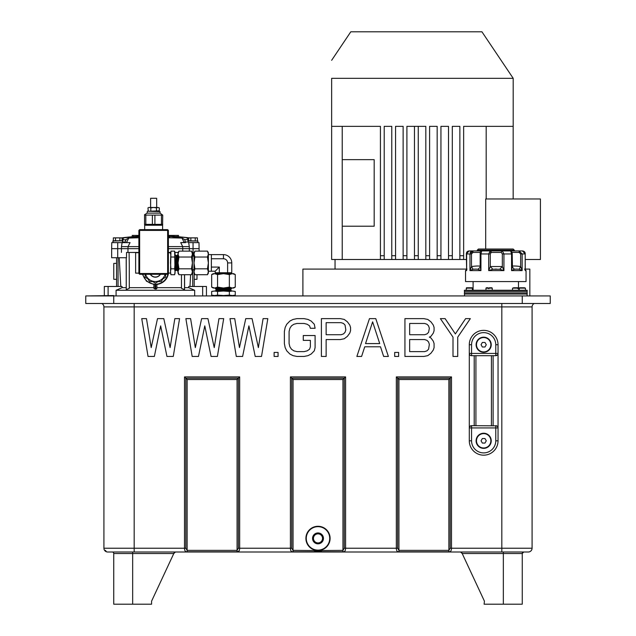 <?xml version="1.0" encoding="UTF-8"?>
<svg xmlns="http://www.w3.org/2000/svg" width="636" height="636" viewBox="0 0 636 636"><rect width="100%" height="100%" fill="white"/><g stroke="black" fill="none" stroke-linecap="round" stroke-linejoin="round"><path stroke-width="0.95" d="M155.677 277.018A5.676 5.676 0 0 1 150.509 274.267A5.676 5.676 0 0 0 160.248 274.267M160.423 274.267A5.827 5.827 0 0 1 150.334 274.267M145.596 274.267A10.216 10.216 0 0 0 165.169 274.267M145.167 274.267L145.167 277.248L155.383 283.147L165.591 277.248L165.591 274.267M158.118 281.565L161.274 281.565L162.856 278.83M147.902 278.83L149.484 281.565L152.648 281.565M142.854 274.267A12.863 12.863 0 0 0 167.984 273.917M142.408 274.267L146.471 281.192L153.864 284.515L153.864 285.564M126.206 257.739L126.254 289.595L129.283 288.346L129.283 265.125L129.315 287.663L153.864 287.663L153.864 288.386L153.864 284.284L155.756 284.308L155.764 289.046L156.559 288.855L156.893 287.663L181.451 287.663L181.467 274.712M156.893 285.564L156.893 284.284L155.756 284.308M168.596 272.868C167.443 279.371 163.547 283.259 156.893 284.515L156.893 288.386M156.893 286.613L156.893 286.089M178.167 252.484L174.987 252.484M170.567 252.484L168.389 252.484M138.886 252.484L126.524 252.452L126.524 257.739L111.658 257.739L111.658 248.66L117.708 248.66L117.708 242.602L130.054 242.602L126.445 242.602L128.798 238.063L138.886 237.753M129.283 265.125L129.084 252.484M153.864 286.089L153.864 286.613M155.764 289.046L153.864 288.386M129.283 288.346L129.315 287.663M126.166 287.663L122.112 287.663L116.086 290.262L194.68 290.262L188.654 287.663L184.599 287.663L184.575 274.712M181.451 287.663L181.483 288.346L184.504 289.595L184.599 287.663M178.191 252.436L174.98 252.436M170.583 252.436L168.389 252.436M138.886 252.436L126.524 252.452M104.32 295.557L104.32 286.478L122.017 286.478L122.112 287.663M119.21 257.739L120.8 286.478M116.086 290.262L116.086 295.557M87.299 295.939L548.749 295.939M113.749 303.499L113.749 295.939L550.235 295.939L550.235 303.499L85.765 303.499L85.765 295.939L113.772 295.557M501.82 303.499L501.82 306.91L532.086 306.91A3.784 3.784 0 0 1 534.216 303.499A3.784 3.784 0 0 0 532.086 306.91L532.086 548.224L451.488 548.224C451.409 550.863 450.534 552.048 448.873 551.786L398.939 551.786C397.293 552.072 396.419 550.879 396.323 548.224L345.587 548.224C345.491 550.863 344.625 552.056 342.963 551.786L342.963 550.363L344.275 548.224L344.275 378.221L291.725 378.221L291.725 548.224L293.037 550.363L293.037 379.525L290.413 376.91L290.413 548.224L238.365 548.224L238.365 378.221L185.823 378.221L185.823 548.224L134.18 548.224L134.18 303.499M501.82 552L501.82 306.91L103.914 306.91A3.784 3.784 0 0 0 101.784 303.499A3.784 3.784 0 0 1 103.914 306.91L103.914 548.224A3.784 3.784 0 0 0 107.699 552L528.301 552A3.784 3.784 0 0 0 532.086 548.224M154.349 356.454L160.654 325.87L166.958 356.454L173.262 356.454L179.567 318.628L174.836 318.628L170.106 347.606L163.802 318.628L157.505 318.628L151.201 347.606L146.471 318.628L141.741 318.628L148.045 356.454L154.349 356.454M198.48 356.454L204.784 325.87L211.088 356.454L217.393 356.454L223.689 318.628L218.967 318.628L214.237 347.606L207.932 318.628L201.628 318.628L195.324 347.606L190.601 318.628L185.871 318.628L192.175 356.454L198.48 356.454M242.602 356.454L248.907 325.87L255.211 356.454L261.515 356.454L267.82 318.628L263.089 318.628L258.367 347.606L252.063 318.628L245.758 318.628L239.454 347.606L234.724 318.628L229.994 318.628L236.298 356.454L242.602 356.454M278.067 356.454L278.067 352.431L274.124 352.431L274.124 356.454L278.067 356.454M315.098 347.606L315.098 335.53L303.277 335.53L303.277 340.363L310.376 340.363L310.376 346.795L309.581 349.212L307.22 350.826L304.072 351.629L296.98 351.629L293.824 350.826L291.463 349.212L289.881 346.795L289.094 343.583L289.094 331.507L289.881 328.287L291.463 325.87L293.824 324.265L296.98 323.462L304.072 323.462L307.22 324.265L309.581 325.87L310.376 328.287L315.098 328.287L314.311 324.265L311.163 321.045L308.007 319.439L304.072 318.628L296.98 318.628L293.037 319.439L289.881 321.045L286.733 324.265L285.159 327.484L284.372 331.507L284.372 343.583L285.159 347.606L286.733 350.826L289.881 354.037L293.037 355.651L296.98 356.454L304.072 356.454L308.007 355.651L311.163 354.037L314.311 350.826L315.098 347.606M350.563 327.484L349.768 325.068L347.407 321.848L344.259 319.439L340.316 318.628L321.403 318.628L321.403 356.454L326.133 356.454L326.133 339.552L340.316 339.552L344.259 338.75L347.407 336.333L349.768 333.121L350.563 330.704L350.563 327.484M375.773 318.628L369.468 318.628L356.868 356.454L361.59 356.454L364.746 346.795L380.503 346.795L383.659 356.454L388.381 356.454L375.773 318.628M398.629 356.454L398.629 352.431L394.686 352.431L394.686 356.454L398.629 356.454M429.356 337.144L430.938 336.333L433.299 333.121L434.086 330.704L434.086 327.484L433.299 325.068L430.938 321.848L427.782 319.439L423.846 318.628L404.933 318.628L404.933 356.454L423.846 356.454L427.782 355.651L430.938 353.234L433.299 350.015L434.086 347.606L434.086 343.583L433.299 341.166L430.938 337.947L429.356 337.144M470.338 318.628L465.608 318.628L455.36 333.924L445.12 318.628L440.39 318.628L452.999 337.144L452.999 356.454L457.729 356.454L457.729 337.144L470.338 318.628M341.103 334.727L326.133 334.727L326.133 322.659L341.103 322.659L343.472 323.462L345.046 325.068L345.833 329.901L345.046 332.31L343.472 333.924L341.103 334.727M372.624 321.848L379.716 343.583L365.533 343.583L372.624 321.848M409.656 323.462L424.633 323.462L426.995 324.265L428.569 325.87L429.356 328.287L428.569 332.31L426.995 333.924L424.633 334.727L409.656 334.727L409.656 323.462M429.356 344.386L428.569 349.212L426.995 350.826L424.633 351.629L409.656 351.629L409.656 339.552L424.633 339.552L426.995 340.363L428.569 341.969L429.356 344.386M184.512 376.91L187.127 379.525L237.061 379.525L239.677 376.91L184.512 376.91L184.512 548.224C184.607 550.879 185.481 552.072 187.127 551.786L187.127 379.525M239.677 376.91L239.677 548.224C239.589 550.863 238.715 552.056 237.061 551.786L237.061 550.363L238.365 548.224M313.763 550.53L293.037 550.363L293.037 551.786C291.391 552.072 290.517 550.879 290.413 548.224L291.725 548.224M185.823 548.224L187.127 550.363L237.061 550.363L237.061 379.525M344.275 548.224L345.587 548.224L345.587 376.91L342.963 379.525L342.963 550.363L322.237 550.53M322.182 550.545L321.729 550.697M319.367 551.173L318.827 551.221M318.811 551.221L317.189 551.221M317.173 551.221L316.633 551.173M314.271 550.697L313.818 550.545M313.31 550.363A12.863 12.863 0 0 0 322.69 550.363M318 526.282A12.1 12.1 0 0 0 305.9 538.39A12.1 12.1 0 0 0 318 550.49A12.1 12.1 0 0 0 330.1 538.39A12.1 12.1 0 0 0 318 526.282M318 550.116A11.726 11.726 0 0 0 329.726 538.39A11.726 11.726 0 0 0 318 526.664A11.726 11.726 0 0 0 306.274 538.39A11.726 11.726 0 0 0 318 550.116M318 543.836A5.446 5.446 0 0 1 312.554 538.39A5.446 5.446 0 0 1 318 532.944A5.446 5.446 0 0 1 323.446 538.39A5.446 5.446 0 0 1 318 543.836M320.655 533.898L323.239 538.39L320.624 542.929L315.377 542.929L312.761 538.39L315.345 533.898M320.624 533.85L318 533.85A4.539 4.539 0 0 0 314.073 536.116A4.539 4.539 0 0 1 321.927 536.116A4.539 4.539 0 0 1 321.927 540.656A4.539 4.539 0 0 0 318 533.85L315.377 533.85M321.927 540.656A4.539 4.539 0 0 1 318 542.929A4.539 4.539 0 0 0 321.927 540.656M314.073 540.656A4.539 4.539 0 0 0 318 542.929A4.539 4.539 0 0 1 314.073 536.116M398.939 551.786L398.939 379.525L397.635 378.221L397.635 548.224L398.939 550.363L448.873 550.363L450.177 548.224L450.177 378.221L397.635 378.221L396.323 376.91L396.323 548.224L397.635 548.224M450.177 548.224L451.488 548.224L451.488 376.91L448.873 379.525L448.873 551.786M531.132 550.728L531.72 549.83M397.85 551.65L398.271 551.738M187.119 551.786L237.061 551.786M237.729 551.738L239.311 550.601M344.601 551.388L345.221 550.601M104.185 549.623L104.701 550.522M106.347 551.754L105.433 550.363L106.443 551.786L105.512 551.301L106.204 551.698M175.472 552L173.803 553.519L175.472 552M132.662 604.2L132.662 553.519L173.803 553.519L174.097 552.875L151.575 601.171L151.575 604.2L113.749 604.2L113.749 553.519L132.662 553.519L132.662 552M112.238 552A1.51 1.51 0 0 1 113.749 553.519A1.51 1.51 0 0 0 112.238 552M151.575 601.171L151.575 604.2M460.528 552L462.197 553.519L460.528 552M503.338 552L503.338 553.519L522.251 553.519L522.251 604.2L522.251 553.519A1.51 1.51 0 0 1 523.762 552A1.51 1.51 0 0 0 522.251 553.519L523.762 552M522.251 604.2L503.338 604.2L503.338 553.519L462.197 553.519L461.903 552.875L484.425 601.171L484.115 604.2L484.425 601.171M503.338 604.2L484.425 604.2M495.77 440.804A12.1 12.1 0 0 1 483.67 452.904A12.1 12.1 0 0 1 471.562 440.804L469.296 440.804A14.374 14.374 0 0 0 483.67 455.177A14.374 14.374 0 0 0 498.044 440.804L498.044 344.728A14.374 14.374 0 0 0 483.67 330.354A14.374 14.374 0 0 0 469.296 344.728L469.296 440.804A14.374 14.374 0 0 0 483.67 455.177A14.374 14.374 0 0 0 498.044 440.804L495.77 440.804L495.77 427.941L498.044 427.941A2.266 2.266 0 0 0 495.77 425.675L497.376 426.335M471.562 355.699L495.77 355.699A2.266 2.266 0 0 0 498.044 353.433L469.296 353.433A2.266 2.266 0 0 0 471.562 355.699L471.562 344.728L469.296 344.728A14.374 14.374 0 0 1 483.67 330.354A14.374 14.374 0 0 1 498.044 344.728L495.77 344.728A12.1 12.1 0 0 0 483.67 332.628A12.1 12.1 0 0 0 471.562 344.728M470.735 355.54L469.956 355.031M495.77 344.728L495.77 355.699L497.519 354.88M469.821 426.494L471.562 425.675A2.266 2.266 0 0 0 469.956 426.335L471.562 425.675L496.597 425.826M470.664 425.858L469.956 426.335A2.266 2.266 0 0 0 469.296 427.941L469.304 427.71M470.735 425.826L471.562 425.675L471.562 427.941L495.77 427.941L495.77 425.675M475.911 355.699L475.911 425.675M491.421 425.675L491.421 355.699M469.296 427.941L471.562 427.941L471.562 440.804M476.102 440.804A7.568 7.568 0 0 1 483.67 433.235A7.568 7.568 0 0 1 491.231 440.804A7.568 7.568 0 0 1 483.67 448.364A7.568 7.568 0 0 1 476.102 440.804M490.857 440.804A7.187 7.187 0 0 0 483.67 433.617A7.187 7.187 0 0 0 476.483 440.804A7.187 7.187 0 0 0 483.67 447.99A7.187 7.187 0 0 0 490.857 440.804M482.358 443.069L481.047 440.804L482.358 438.53L484.974 438.53L486.286 440.804L484.974 443.069L482.358 443.069M476.102 344.728A7.568 7.568 0 0 1 483.67 337.167A7.568 7.568 0 0 1 491.231 344.728A7.568 7.568 0 0 1 483.67 352.296A7.568 7.568 0 0 1 476.102 344.728M490.857 344.728A7.187 7.187 0 0 0 483.67 337.541A7.187 7.187 0 0 0 476.483 344.728A7.187 7.187 0 0 0 483.67 351.915A7.187 7.187 0 0 0 490.857 344.728M482.358 347.002L481.047 344.728L482.358 342.462L484.974 342.462L486.286 344.728L484.974 347.002L482.358 347.002M518.38 294.047L464.399 294.047L464.399 292.91L527.188 292.91L527.188 294.047L518.38 294.047M527.188 291.399L464.399 291.399L464.399 290.262L527.188 290.262L527.188 291.399M489.171 288.148L492.256 288.148L491.874 287.766L489.267 287.766L489.171 288.521L488.05 288.521L488.146 287.766L486.349 287.766L488.146 287.766M491.874 287.766L490.547 287.766M472.389 288.521L472.222 287.83M472.015 287.766L466.943 287.766L466.562 288.521M467.269 287.766L466.49 287.766L466.236 288.521M471.801 287.766L466.53 287.766M524.644 287.766L519.572 287.766L519.318 288.521M519.421 288.148L525.471 288.148L519.787 287.766L519.421 288.521M518.117 287.766L514.325 287.766L518.117 287.766L518.404 288.521L517.68 288.521L517.41 287.766L513.459 287.766M525.066 269.243L525.201 270.594L526.052 270.594L526.052 281.565L465.536 281.565L465.536 270.594L466.649 270.594L466.641 269.243M477.262 250.926L477.262 250.171L514.325 250.171L514.325 250.926L472.476 250.926M468.859 250.982A1.51 1.105 -90 0 1 469.145 250.926L466.339 253.955L469.145 250.926L471.594 250.926L470.076 252.436M466.649 268.392L466.649 253.955L469.964 253.955L472.977 250.926L522.442 250.926C524.263 251.117 525.201 252.126 525.249 253.955L522.442 250.926M469.145 250.926C467.325 251.117 466.387 252.126 466.339 253.955L466.593 267.43M466.649 253.955L466.593 253.955C466.498 252.436 467.42 251.435 469.36 250.926L472.977 250.926L472.93 252.436L471.491 253.955L471.491 266.532L473.009 269.243L469.964 270.594L471.491 266.532C477.127 265.816 480.029 265.816 480.18 266.532L480.093 267.343L477.994 269.243L475.561 269.084M512.282 267.033L514.405 269.243L511.559 270.594L512.266 266.532C512.218 265.816 515.017 265.816 520.653 266.532L520.653 253.955L519.215 252.436L519.111 250.926L522.156 253.955L525.201 253.955L525.201 268.654M519.215 269.243L520.653 266.532L522.156 270.594L519.215 269.243L516.249 269.084M516.71 269.084L514.405 269.243M512.465 267.692L512.179 252.436L510.66 250.926L511.559 253.955L512.266 253.955M512.282 266.882L512.171 252.373L519.215 252.436M472.93 252.436L480.22 252.436L480.172 253.955L480.943 253.955L480.935 270.594L480.18 266.532L480.22 252.436A1.51 1.51 90 0 1 481.73 250.926L480.943 253.955L488.679 253.955L488.679 270.594L503.935 270.594L502.337 266.532L499.769 269.243L492.836 269.243L488.679 270.594L490.261 266.532L502.337 266.532L502.337 253.955L501.343 252.436A1.51 0.994 90 0 1 502.337 250.926L503.935 253.955L511.559 253.955L511.559 270.594L522.156 270.594L522.156 253.955L520.653 253.955M502.337 253.955L503.935 253.955L503.927 270.594L499.769 269.243M496.66 269.084L495.945 269.084M490.261 253.955L488.679 253.955L490.173 250.926A1.51 1.034 -90 0 1 491.207 252.436L490.261 253.955L490.261 266.532L492.836 269.243M471.491 253.955L469.964 253.955L469.964 270.594L480.935 270.594L477.994 269.243M480.172 266.913L480.093 267.343M476.046 269.084L473.009 269.243M477.262 250.171L478.391 249.034L513.196 249.034L483.281 249.034M466.339 269.084L302.895 269.084L302.895 295.557M525.249 269.084L529.836 269.084L529.836 295.557M335.045 269.084L335.045 259.496M513.173 198.981L513.173 126.357L463.644 126.357L463.644 259.496L466.339 259.496M452.299 259.496L459.86 259.496L459.86 126.357L452.299 126.357L452.299 259.496L448.515 259.496L448.515 126.357L440.947 126.357L440.947 259.496L448.515 259.496M440.947 255.72L437.171 255.72L437.171 126.357L429.602 126.357L429.602 259.496L437.171 259.496L437.171 255.72L437.171 259.496L440.947 259.496M418.257 259.496L425.818 259.496L425.818 126.357L418.257 126.357L418.257 259.496L414.473 259.496L414.473 126.357L406.905 126.357L406.905 259.496L414.473 259.496M395.56 259.496L403.129 259.496L403.129 126.357L395.56 126.357L395.56 259.496L391.776 259.496L391.776 126.357L384.216 126.357L384.216 259.496L391.776 259.496M342.232 259.496L380.431 259.496L380.431 126.357L342.232 126.357L342.232 259.496L331.642 259.496L331.642 78.323L513.196 78.323L513.196 126.357M429.602 259.496L425.818 259.496M463.644 259.496L459.86 259.496M485.697 249.034L485.697 198.981L540.425 198.981L540.425 259.496L525.249 259.496M486.182 198.981L486.182 126.357M406.905 259.496L403.129 259.496M384.216 259.496L380.431 259.496M342.232 159.644L374.175 159.644L374.175 226.217L342.232 226.217M331.642 78.323C331.642 53.814 331.642 53.814 331.642 78.323C331.642 53.814 331.642 53.814 331.642 78.323M331.642 60.309L350.794 31.8L481.929 31.8L513.196 78.323M342.232 126.357L331.642 126.357M293.037 379.525L292.266 378.754L293.037 379.525L342.963 379.525L343.734 378.754M188.654 287.663L188.741 286.478L206.446 286.478L206.446 295.557M189.965 286.478L190.617 274.712M194.68 295.557L194.68 290.262M196.985 274.712L196.985 279.291L194.203 279.347M116.563 279.347L113.772 279.291L113.772 263.407L116.563 263.36M168.389 246.609L189.313 246.609L188.646 242.602L193.05 242.602L193.05 248.66L182.739 248.66L182.731 246.609L180.711 242.602L185.474 242.372M168.389 248.66L182.739 248.66L182.739 251.125M117.708 257.739L117.708 248.66L138.886 248.66M127.931 252.436L128.035 246.609L138.886 246.609M122.08 238.444L123.281 238.063L122.74 241.1M138.886 236.266A272.327 272.327 0 0 0 122.549 237.753L124.6 237.753L123.281 238.063M123.138 239.613L125.252 239.947L128.798 238.063M124.6 237.753L138.886 236.346M138.886 236.608L130.102 237.753M130.054 242.602L128.035 246.609L121.444 246.609L122.12 242.602L125.292 242.372M184.321 242.602L181.968 238.063L184.734 239.613L185.497 242.61L180.711 242.602M168.389 237.753L181.968 238.063M180.656 237.753L169.764 236.393M169.764 236.218L188.216 237.753A272.327 272.327 0 0 0 169.756 236.147M184.734 239.613L187.628 239.613L187.485 238.063L186.165 237.753M188.081 242.022L185.593 242.022L185.497 242.61M187.628 239.613L188.025 241.1M187.485 238.063L188.685 238.444M169.764 236.552L169.78 237.339L169.764 236.552M169.78 237.339L168.389 237.49M168.389 235.423L178.533 235.423L178.557 236.759M132.209 236.759L132.224 235.423L138.886 235.423M168.389 236.616L169.764 236.497L169.756 235.94L168.389 235.813M193.05 256.125L193.05 248.66L199.1 248.66L199.1 251.125M193.05 242.602L198.996 242.602L199.1 248.66M188.51 242.602L188.161 241.02L188.685 240.774L197.939 241.02L188.161 241.02M111.658 248.66L111.769 242.602L117.708 242.602M126.031 239.613L125.173 242.022L125.268 242.61L126.445 242.602M125.173 242.022L122.684 242.022M122.08 237.872L113.343 237.872L122.08 237.872L122.08 240.774L113.343 240.774L112.818 241.02L113.176 242.602M119.894 237.872L119.894 240.774M115.529 237.872L115.529 240.774M113.343 237.872L113.343 240.774M190.864 237.872L197.414 237.872L188.685 237.872L190.864 237.872L190.864 240.774M188.685 237.872L188.685 240.774M197.414 237.872L197.414 240.774M195.236 237.872L195.236 240.774M234.938 295.215L232.474 295.557M233.674 295.557L235.256 295.136L235.256 291.447L232.307 291.018L235.256 291.447M232.307 295.557L229.358 295.136L229.358 291.447L232.307 291.018L223.467 291.018L229.358 291.447M229.358 295.136L223.467 295.557L217.568 295.136L217.568 291.447L223.467 291.018L214.618 291.018L217.568 291.447M217.568 295.136L214.618 295.557L211.669 295.136L211.669 291.447L214.451 291.026M211.987 291.36L214.618 291.018M231.782 288.029L215.143 288.346L216.009 289.285L230.916 289.285L230.916 290.262L216.009 290.262L215.254 291.018M214.618 288.029L211.669 287.122L214.618 288.029L217.568 287.122L223.467 288.029L229.358 287.122L232.307 288.029L235.256 287.122L233.674 288.029L213.251 288.029L211.669 287.122L211.669 274.569L214.618 273.663L233.674 273.663L235.256 274.569L232.307 273.663L229.358 274.569L223.467 273.663L217.568 274.569L214.618 273.663L211.669 274.569L213.251 273.663L214.618 273.663M217.568 287.122L217.568 274.569M229.358 287.122L229.358 274.569M232.307 288.029L235.256 287.122L235.256 274.569L232.307 273.663M216.677 272.749L216.677 273.663M230.256 272.749L230.256 273.663M211.359 267.064L219.317 267.064L219.317 272.749L215.167 272.749L215.167 271.214L211.359 271.214M219.317 272.749L231.758 272.749L231.758 262.914A8.3 8.3 0 0 0 223.467 254.623L211.359 254.623M227.616 272.749L227.616 262.914A4.15 4.15 0 0 0 223.467 258.765L211.359 258.765M208.37 254.599L211.359 254.599L211.359 271.238L208.37 271.238M193.996 271.763L194.91 274.712L193.996 273.13L193.996 254.074L194.91 251.125L207.463 251.125L208.37 254.074L207.463 251.125L208.37 252.707L208.37 273.13L207.463 274.712L208.37 271.763L207.463 274.712L194.91 274.712L193.996 271.763L194.91 268.813L193.996 262.914L194.91 257.024L207.463 257.024L208.37 262.914L207.463 268.813L208.37 271.763M208.37 254.074L207.463 257.024M194.91 268.813L207.463 268.813M193.996 254.074L193.996 252.707L194.91 251.125L193.996 254.074L194.91 257.024M192.414 269.704L193.996 269.704M192.414 256.125L193.996 256.125M192.414 271.763L192.414 273.13L191.5 274.712L192.414 271.763L191.5 274.712L178.947 274.712L178.04 271.763L178.947 268.813L191.5 268.813L192.414 271.763L192.414 262.914L191.5 268.813M192.414 254.074L191.5 251.125L192.414 252.707L192.414 262.914L191.5 257.024L178.947 257.024L178.04 254.074L178.947 251.125L191.5 251.125L192.414 254.074L191.5 257.024M178.947 268.813L178.04 262.914L178.947 257.024M178.947 251.125L178.04 254.074L178.04 252.707L178.947 251.125M178.04 271.763L178.947 274.712L178.04 273.13L178.04 254.074M178.04 271.238L178.04 254.599M170.933 268.813L170.512 262.914L170.933 251.125L174.63 251.125L175.051 273.13L174.63 274.712L170.933 274.712L170.512 271.763L170.933 268.813L174.63 268.813L175.051 271.763L174.63 274.712M174.709 251.443L175.051 253.907M170.933 257.024L174.63 257.024L175.051 262.914L174.63 268.813M175.051 254.074L174.63 257.024M170.853 274.394L170.512 271.93M168.389 273.09L170.512 273.09L170.933 251.125M168.389 252.746L170.512 252.746L170.512 254.074M167.634 274.267L139.65 274.267L139.65 273.512L167.634 273.512L167.634 230.391L168.389 230.391L168.389 273.512L167.634 273.512L167.634 274.267L168.389 273.512M139.65 230.391L139.65 273.512L138.886 273.512L138.886 230.391L139.65 230.391L139.65 229.636L167.634 229.636L167.634 230.391L139.65 230.391M138.886 273.512L139.65 274.267M168.389 230.391L167.634 229.636M139.65 229.636L138.886 230.391M144.674 229.636L144.674 225.247L162.609 225.247L162.609 229.636M144.674 225.247L144.563 224.373L145.827 224.373L145.827 215.103L162.721 215.103L162.609 225.247M162.721 224.373L145.827 224.373M160.073 211.629L147.592 211.247L160.073 211.629L160.073 213.14L147.21 213.14L144.563 214.674L144.563 224.373M160.073 213.14L162.721 215.103M161.457 215.103L161.457 224.373M154.906 224.373L154.906 215.103M152.378 215.103L152.378 224.373M144.563 215.103L145.827 215.103M147.21 211.629L147.21 213.14M149.381 211.247L147.965 210.81L149.381 211.247L159.318 210.81L157.903 211.247M148.26 210.969L147.965 207.908L148.721 207.471L153.642 207.471L150.804 207.908L150.804 210.81M150.804 207.908L149.381 207.471M156.48 207.908L153.642 207.471L157.903 207.471L156.48 207.908L156.48 210.81M159.024 207.749L157.903 207.471L159.318 207.908L159.318 210.81L158.555 211.247M157.903 207.471L159.318 207.908M150.613 207.471L150.613 198.289L156.671 198.289L156.671 207.471M156.671 198.289L150.613 198.289M135.635 252.707L135.635 273.13L135.635 252.707L138.886 252.707M219.317 267.064L215.167 271.214M150.509 274.267A5.676 5.676 0 0 0 155.383 277.026M155.001 289.046L155.001 284.308M181.483 274.712L181.483 288.346M184.504 289.595L184.504 274.712M126.254 257.739L126.254 289.595M118.05 286.478L118.05 257.739M108.104 295.557L108.104 286.478M522.251 295.939L522.251 303.499M534.216 303.499A3.784 3.784 0 0 0 532.086 306.91M451.488 376.91L396.323 376.91M345.587 376.91L290.413 376.91M134.18 552L134.18 548.224L103.914 548.224A3.784 3.784 0 0 0 107.699 552M293.037 551.786L342.963 551.786M398.939 379.525L448.873 379.525M493.123 355.699L493.123 425.675M474.21 425.675L474.21 355.699M485.976 290.262L485.976 288.148L488.05 288.148M466.562 288.148L472.389 288.148L472.389 290.262M472.794 290.262L473.097 288.148M525.471 290.262L525.423 288.148M512.513 290.262L512.513 288.148L517.68 288.148M500.381 252.436L490.245 252.436M525.201 253.955L525.249 269.6M491.207 252.436L501.343 252.436M429.602 255.72L425.818 255.72M452.299 255.72L448.515 255.72M463.644 255.72L459.86 255.72M384.216 255.72L380.431 255.72M395.56 255.72L391.776 255.72M406.905 255.72L403.129 255.72M414.473 126.357L418.257 126.357M418.257 255.72L414.473 255.72M192.716 269.704L192.716 286.478M202.661 286.478L202.661 295.557M189.329 251.125L189.313 246.609M121.444 246.609L121.436 252.389M177.221 235.423L177.237 236.648M133.528 236.648L133.536 235.423M122.08 240.774L112.818 241.02M230.916 289.285L231.289 288.633L215.636 288.633M223.467 254.623L223.467 258.765M227.616 262.914L231.758 262.914M177.722 271.238L177.722 254.599M177.436 255.092L176.784 255.465L176.784 270.372L175.806 270.372L175.806 255.465L175.051 254.71M104.217 549.687L104.765 550.601M531.235 550.601L531.783 549.687M527.109 294.047L527.109 295.557M464.479 294.047L464.479 295.557M464.479 291.399L464.479 292.91M527.109 291.399L527.109 292.91M492.256 290.262L492.256 288.148M466.116 290.262L466.49 287.766M519.199 290.262L519.199 288.148M518.793 290.262L518.793 288.148M518.491 287.774L518.491 281.565M473.097 290.262L473.097 281.565M466.593 253.955L466.593 269.457M465.536 270.594L467.039 269.084M495.643 269.084L494.951 269.084M526.052 270.594L524.549 269.084M480.172 253.955L480.172 266.794M514.325 250.171L513.196 249.034M194.203 273.48L194.203 286.478M116.563 257.739L116.563 286.478M122.549 237.753L121.977 237.84M188.789 237.84L188.216 237.753M122.605 241.02L122.247 242.602M197.939 241.02L197.589 242.602M213.251 295.557L211.669 295.136M230.916 290.262L231.671 291.018M177.436 270.745L176.784 270.372M176.784 255.465L175.806 255.465M175.806 270.372L175.051 271.127M148.721 211.247L147.965 210.81M135.635 273.13L138.886 273.13M231.289 288.633L231.782 288.346M216.009 289.285L216.009 290.262"/></g></svg>
